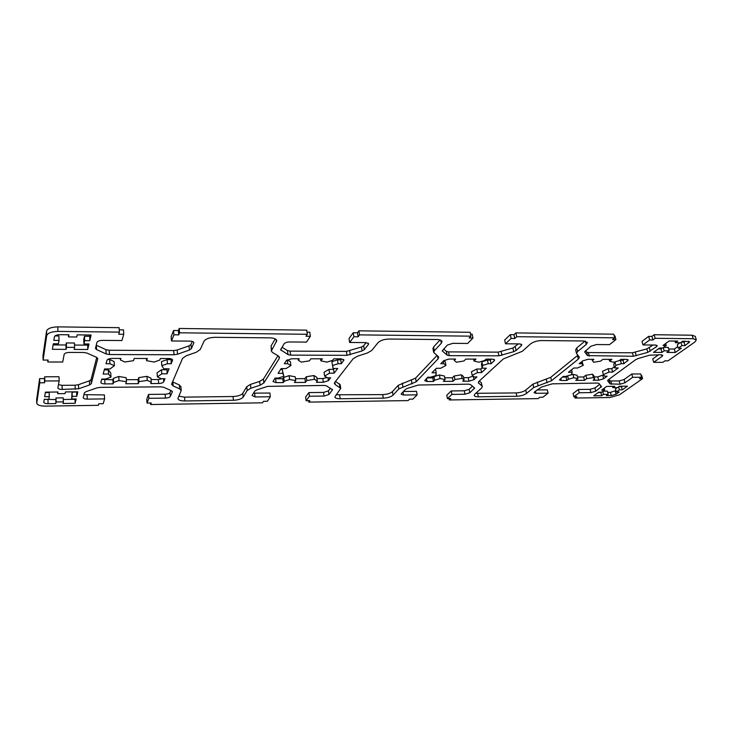 <?xml version="1.0" encoding="UTF-8"?>
<svg xmlns="http://www.w3.org/2000/svg" width="733" height="733" viewBox="0 0 733 733"><rect width="100%" height="100%" fill="white"/><g stroke="black" fill="none" stroke-linecap="round" stroke-linejoin="round"><path stroke-width="1.1" d="M247.177 390.487L250.897 388.215L260.087 385.219L263.898 382.901L279.218 358.529L279.502 357.42L278.338 355.963L272.566 352.573L271.347 351.043L276.781 340.653C276.323 338.939 274.05 338.005 269.946 337.858L215.227 337.308C209.446 337.501 205.716 338.811 204.031 341.239L200.219 349.54L196.297 352.243L186.384 355.688L182.554 358.345L171.549 384.257L173.171 385.943L179.667 388.902L181.225 390.515L177.881 398.569C178.321 400.108 180.648 400.905 184.835 400.951L233.433 400.264C238.344 400.016 241.597 398.963 243.2 397.094L247.177 390.487L246.746 386.694L250.466 384.404L259.638 381.389L263.44 379.071L277.963 355.743M271.347 351.043L271.118 345.848L275.269 338.903M398.834 388.911L416.207 381.756L438.059 358.84L438.71 357.273L438.16 356.43L433.67 352.381L434.312 350.777L441.33 343.236L442.008 341.532C441.642 340.277 439.947 339.608 436.932 339.516L389.159 339.04C384.037 339.223 380.317 340.451 378.008 342.705L371.778 350.447L367.398 352.976L357.512 356.192L353.224 358.675L334.743 382.369L334.367 383.496L335.228 384.578L340.735 388.408L334.853 396.956C335.201 398.138 336.978 398.743 340.167 398.761L383.286 398.147C387.72 397.918 390.964 396.919 393.025 395.16L398.834 388.911L398.211 385.338L415.556 378.146L436.978 355.478M433.67 352.381L432.946 348.578L433.588 346.966L440.066 339.938M481.92 386.007L482.314 386.612L481.599 388.05L474.892 394.097L474.205 395.454C474.498 396.351 475.873 396.8 478.328 396.81L516.847 396.26C520.861 396.049 524.077 395.105 526.496 393.429L533.725 387.5L551.518 380.739L578.346 359.106L579.409 357.246L576.541 353.453L577.613 351.538L586.244 344.464L587.371 342.43L583.541 340.982L541.476 340.561C536.895 340.735 533.212 341.88 530.426 343.988L522.391 351.244L503.287 358.968L479.025 381.279L478.31 382.745L481.92 386.007L481.196 382.544L482.314 386.612M475.772 393.3L516.114 392.925C520.128 392.714 523.335 391.77 525.753 390.084L532.955 384.129L550.721 377.33L577.87 355.221M444.757 377.807L452.389 377.761L453.076 381.307L454.909 379.538L462.092 378.402L464.081 379.996L462.77 381.233L468.964 381.187L474.004 379.657L476.945 376.918L474.114 376.936L472.171 375.314L477.531 372.611L481.581 372.593L486.3 368.195L482.222 368.195L482.644 365.428L488.224 363.705L491.11 363.705L494.253 360.773L494.656 359.94L492.466 359.124L486.043 359.115L484.623 360.471L478.997 362.212L474.004 361.03L475.992 359.097L465.849 359.078L463.888 361.012L456.393 362.203L454.268 360.434L453.993 359.06M474.004 361.03L473.6 359.097M454.268 360.434L455.624 359.06L448.999 359.051L443.676 360.718L440.78 363.705L443.786 363.705L443.291 361.122M443.786 363.705L445.966 365.455L445.252 361.772L443.804 360.599M445.966 365.455L440.588 368.287L436.346 368.287L431.994 372.785L436.199 372.767L435.512 369.148M436.199 372.767L436.098 375.498L435.86 374.233M436.098 375.498L430.656 377.183L427.715 377.202L424.719 380.674L427.073 381.508L433.45 381.453L432.782 377.88L434.018 376.615L439.406 374.948L444.418 376.029L445.105 379.602L443.309 381.38L453.076 381.307M427.027 377.907L432.782 377.88M433.45 381.453L434.696 380.198L434.018 376.615M434.696 380.198L440.093 378.54L439.406 374.948M440.093 378.54L445.105 379.602M287.235 359.793L290.396 361.662L290.909 365.584L285.971 368.589L281.16 368.598L278.073 373.381L282.837 373.363L283.845 376.258L278.375 378.045L275.049 378.072L272.997 381.517L276.094 382.635L283.295 382.58L284.184 381.252L289.617 379.483L295.72 380.61L294.419 382.498L305.432 382.415L306.779 380.537L314.439 379.327L317.334 381.013L316.363 382.333L323.335 382.278L328.421 380.656L330.629 377.752L327.44 377.77L324.591 376.056L324.041 372.263L329.007 369.377L333.57 369.368L334.23 368.497M324.591 376.056L329.557 373.179L329.007 369.377M329.557 373.179L334.138 373.161L333.57 369.368M334.138 373.161L337.702 368.488L333.094 368.497L332.727 366.005M333.094 368.497L331.875 361.69L337.492 359.857L340.763 359.857L341.514 358.858M332.452 365.547L338.078 363.724L337.492 359.857M338.078 363.724L341.349 363.715L340.763 359.857M341.349 363.715L343.933 359.958L341.037 358.849L333.762 358.831L332.7 360.279L327.019 362.129L320.889 360.865L320.596 358.813M320.889 360.865L322.364 358.813L310.856 358.794L309.427 360.856L301.4 362.12L298.267 360.233L298.074 358.767M298.267 360.233L299.247 358.767L291.725 358.758L286.374 360.535L284.312 363.724L287.721 363.724L287.217 359.802M146.582 360.691L147.37 358.483L134.203 358.464L133.47 360.673L124.848 362.02L120.432 360.004L120.908 358.437L112.296 358.419C109.345 358.538 107.568 359.17 106.954 360.334L106.001 363.742L109.904 363.742L114.366 365.73L110.042 368.946L104.553 368.956L103.133 374.059L108.566 374.041L110.985 377.119L105.534 379.034L101.74 379.053L100.842 382.424C101.099 383.359 102.473 383.854 104.956 383.909L113.148 383.854L113.578 382.434L118.993 380.555L126.461 381.746L125.792 383.753L138.317 383.661L139.032 381.664L147.241 380.372L151.273 382.168L150.732 383.57L158.649 383.506C161.342 383.386 163.038 382.809 163.725 381.783L164.998 378.695L161.379 378.714L157.384 376.89L161.81 373.83L167.014 373.812L169.076 368.827L163.816 368.836L161.81 365.694L167.445 363.733L171.174 363.733L172.612 360.031C172.365 359.106 171.073 358.602 168.727 358.529L160.408 358.51L159.812 360.05L154.141 362.038L146.582 360.691L146.417 358.483M120.432 360.004L120.331 358.437M109.904 363.742L109.666 359.527L114.119 361.534L114.366 365.73M107.632 359.518L109.666 359.527M108.566 374.041L108.328 369.899L110.747 373.005L110.985 377.119M104.288 369.908L108.328 369.899M101.658 379.355L112.9 379.786L113.331 378.365L118.746 376.478L126.195 377.697L126.461 381.746M113.148 383.854L112.9 379.786M113.578 382.434L113.331 378.365M118.993 380.555L118.746 376.478M582.02 361.442L583.239 365.346L577.549 368.012L573.774 368.012L568.451 372.263L572.198 372.245L571.227 374.82L565.849 376.414L563.228 376.432L559.435 379.886L561.258 380.5L566.948 380.454L568.46 379.273L573.802 377.697L577.916 378.714L575.744 380.39L584.467 380.326L586.666 378.649L593.418 377.577L594.683 379.089L593.125 380.262L598.65 380.225L603.635 378.769L607.126 376.176L604.606 376.194L603.387 374.664L602.526 371.292L608.143 368.717L611.753 368.717L614.309 366.802M603.387 374.664L609.022 372.098L608.143 368.717M609.022 372.098L612.632 372.089L611.753 368.717M612.632 372.089L618.24 367.929L614.602 367.939L613.713 364.53L614.96 361.891L620.457 360.269L623.032 360.269L624.223 359.372M614.602 367.939L615.848 365.318L614.96 361.891M615.848 365.318L621.364 363.696L620.457 360.269M621.364 363.696L623.939 363.696L623.032 360.269M623.939 363.696L628.263 359.967L626.587 359.381L620.878 359.362L619.183 360.645L613.622 362.285L609.563 361.167L609.086 359.344M609.563 361.167L611.945 359.353L602.938 359.335L600.584 361.158L593.547 362.276L591.888 359.307M592.218 360.609L593.858 359.317L587.985 359.307L582.726 360.874L579.189 363.696L581.865 363.696L581.425 361.919M603.516 394.391L608.198 394.327L606.347 395.646L611.295 395.573L616.059 394.217L619.248 391.963L616.343 391.999L619.367 389.864L622.29 389.828L627.485 386.172L619.532 386.245L617.607 387.62L612.88 387.665L614.785 386.3L606.741 386.383L601.665 390.066L604.643 390.038L601.656 392.192L598.696 392.228L593.748 395.829L601.683 395.71L603.516 394.391L602.755 391.395M601.683 395.71L600.868 392.503L601.298 392.192M608.198 394.327L607.382 391.12L603.067 391.175M607.712 392.421L610.47 392.384L615.949 390.506M616.343 391.999L615.509 388.792L617.14 387.62M619.367 389.864L618.597 386.914M622.29 389.828L621.447 386.603L621.978 386.227M618.991 386.63L621.447 386.603M75.133 403.297L76.15 398.935L71.642 398.99L72.228 396.361L76.763 396.306L77.817 391.807L65.411 391.935L65.063 393.621L57.678 393.694L58.008 392.008L45.419 392.137L44.676 396.69L49.303 396.635L48.845 399.283L44.246 399.348L43.778 402.243C44.044 403.159 45.483 403.645 48.085 403.691L55.8 403.571L56.111 401.959L63.359 401.858L63.029 403.471L75.133 403.297L75.05 398.944M63.359 401.858L63.203 397.854L55.965 397.946L56.111 401.959M63.267 399.476L74.958 399.329M71.642 398.99L72.054 392.329L76.699 391.816M72.228 396.361L72.054 392.329M76.763 396.306L76.589 392.283M57.678 393.694L57.623 392.008M53.106 344.904L65.933 344.986L66.117 349.375L66.501 347.341L74.61 347.387L74.189 349.421L87.703 349.485L88.986 343.997L83.947 343.96L84.689 340.643L89.756 340.689L91.084 335.008L77.194 334.862L76.754 336.997L68.49 336.914L68.398 334.77M68.49 336.914L68.893 334.779L60.024 334.688C56.826 334.779 54.957 335.485 54.425 336.777L53.839 340.396L59.034 340.433L58.86 335.971L55.002 335.934M59.034 340.433L58.448 343.786L53.298 343.75L52.391 349.311L66.117 349.375M665.665 343.539L666.215 345.472L662.623 348.065L659.471 348.038L653.524 352.362L661.972 352.408L664.18 350.823L669.174 350.85L666.957 352.436L675.304 352.472L681.378 348.193L678.272 348.175L677.274 344.712L679.995 342.778M678.272 348.175L681.919 345.6L680.994 342.421M681.919 345.6L685.025 345.628L684.017 342.155L685.41 341.166M681.406 342.128L684.017 342.155M685.025 345.628L689.698 341.761L682.799 341.138L680.49 342.778L675.441 342.732L674.965 341.056M675.441 342.732L677.741 341.083L669.156 340.992L663.044 345.445L666.215 345.472M96.903 387.894L86.008 391.679L84.377 392.879L83.205 397.717C83.452 398.605 84.817 399.073 87.291 399.119L104.599 398.889L103.179 403.681L98.808 403.746L98.35 405.322L45.4 406.128C40.187 406.045 37.31 405.083 36.769 403.242L39.756 382.809L44.557 382.773L44.832 380.995L59.171 380.903L57.87 387.885C58.136 388.847 59.593 389.36 62.223 389.415L78.642 388.765L89.609 384.935L91.277 383.698L97.727 358.749L96.655 357.374L86.989 353.068L83.626 352.472L69.562 352.417C66.492 352.527 64.696 353.187 64.165 354.387L62.726 362.02L47.828 362.01L48.131 360.068L43.11 360.059L46.71 335.632C47.746 333.011 51.493 331.6 57.953 331.398L119.369 332.113L118.755 334.23L123.776 334.285L121.916 340.543L102.473 340.378C99.386 340.478 97.544 341.157 96.921 342.412L95.473 348.395L96.591 349.586L106.166 353.957L109.446 354.534L174.042 354.754L177.542 354.204L189.407 350.053L191.368 348.688L193.888 342.714C193.631 341.743 192.33 341.212 189.984 341.12L171.504 340.964L173.923 334.825L178.742 334.88L179.585 332.8L307.31 334.275L306.018 336.245L310.371 336.291L306.522 342.1L289.636 341.963C286.915 342.054 285.064 342.687 284.074 343.85L280.62 349.769L287.987 354.589L290.635 355.129L347.03 355.313L362.129 350.924L364.319 349.659L368.387 344.492L368.635 343.759L365.758 342.604L349.65 342.467L353.92 336.759L358.107 336.804L359.564 334.88L470.952 336.163L469.157 338.005L472.968 338.041L467.645 343.465L452.838 343.337L447.313 345.096L442.256 350.915L447.121 355.139L449.265 355.652L498.926 355.817L513.714 351.693L516.069 350.502L521.355 345.674L521.814 344.73L519.66 343.905L505.495 343.777L511.139 338.454L514.813 338.49L516.738 336.694L614.721 337.821L612.559 339.544L615.922 339.581L609.49 344.657L596.405 344.547L590.954 346.205L584.622 351.858L587.564 355.633L633.376 356.256L647.816 352.371L656.493 346.709L657.171 345.646L655.522 345.051L642.978 344.941L649.658 339.938L652.901 339.975L655.165 338.289L693.216 338.728L696.313 339.855L694.783 342.091L668.02 360.828L664.987 360.819L662.834 362.331L653.689 362.331L662.082 356.348L662.76 355.34L661.175 354.781L649.548 355.193L638.049 358.584L635.648 359.674L608.161 379.896L607.611 380.748L610.085 383.9L620.045 384.211L624.965 382.791L632.661 377.312L641.613 377.248L639.597 378.668L642.557 378.64L619.458 394.812L609.966 397.515L575.066 398.046L576.844 396.718L573.847 396.764L579.217 392.741L590.899 392.595L595.718 391.211L601.491 386.548L598.943 383.423L597.349 383.038L552.288 383.845L541.513 387.015L534.494 391.963L534.073 392.705L535.924 393.309L548.064 393.145L542.906 397.222L539.827 397.268L538.132 398.605L449.292 399.961L450.777 398.578L447.442 398.624L451.922 394.391L464.96 394.226L469.835 392.76L474.608 388.014L470.504 384.568L468.57 384.156L418.277 385.036L407.401 388.389L405.367 389.452L401.437 393.612L401.18 394.217L403.562 395.023L417.132 394.84L412.917 399.128L409.481 399.183L408.107 400.594L308.73 402.105L309.839 400.649L306.101 400.704L309.436 396.241L324.068 396.049L328.98 394.501L332.525 389.69L326.442 385.851L324.087 385.421L267.591 386.373L256.669 389.929L254.8 391.055L252.079 395.454L255.066 396.938L270.34 396.745L267.343 401.272L263.477 401.327L262.506 402.82L150.595 404.524L151.218 402.976L146.994 403.04L148.863 398.321L165.411 398.101C168.004 397.973 169.635 397.433 170.313 396.461L172.31 391.944L171.568 390.799L163.716 387.299L160.857 386.841L100.256 387.372L96.903 387.894M83.938 394.638L104.379 394.931L104.599 398.889M36.677 399.412L39.637 378.622L39.756 382.809M39.637 378.622L44.42 378.594L44.557 382.773M44.42 378.594L44.704 376.799L44.832 380.995M44.704 376.799L59.007 376.735L59.171 380.903M58.466 384.651L62.058 385.32L75.087 385.219L78.458 384.688L89.408 380.848L91.066 379.602L96.738 357.42M47.764 360.068L47.828 362.01M119.369 332.113L119.085 327.678L57.779 326.872C51.328 327.055 47.59 328.476 46.564 331.105L42.972 355.716L43.11 360.059M119.222 329.823L123.492 329.877L123.776 334.285M96.234 345.179L105.928 349.659L109.199 350.255L173.684 350.566L177.184 350.017L189.032 345.857L190.983 344.492L192.312 341.431M173.923 334.825L173.556 330.501L171.146 336.676L171.504 340.964M173.556 330.501L178.366 330.556L178.742 334.88M178.366 330.556L179.2 328.466L179.585 332.8M179.2 328.466L306.733 330.143L307.31 334.275M307.008 332.15L309.793 332.186L310.371 336.291M281.967 347.25L287.464 350.576L290.112 351.125L346.425 351.4L361.497 347.002L363.687 345.729L366.115 342.613M353.92 336.759L353.279 332.718L349.027 338.463L349.65 342.467M353.279 332.718L357.466 332.773L358.107 336.804M357.466 332.773L358.913 330.83L359.564 334.88M358.913 330.83L470.155 332.296L470.952 336.163M470.54 334.175L472.171 334.193L472.968 338.041M443.593 349.036L446.388 351.382L448.532 351.895L498.128 352.133L512.898 348.01L518.414 343.887M511.139 338.454L510.296 334.66L504.67 340.02L505.495 343.777M510.296 334.66L513.97 334.706L514.813 338.49M513.97 334.706L515.885 332.901L516.738 336.694M515.885 332.901L613.768 334.184L614.721 337.821M614.227 335.952L614.969 335.961L615.922 339.581M585.511 350.612L586.675 352.087L588.416 352.573L632.432 352.784L646.854 348.899L653.039 345.023M178.815 396.159L184.505 397.13L233.03 396.516C237.941 396.278 241.184 395.215 242.779 393.337L246.746 386.694M172.447 381.792L179.328 384.981L180.895 386.612L181.225 390.515M336.126 394.766L382.699 394.62C387.125 394.391 390.359 393.392 392.421 391.624L398.211 385.338M335.512 381.371L340.185 384.743L340.735 388.408M576.541 353.453L575.652 349.879L576.724 347.946L585.016 341.092M479.345 380.995L481.196 382.544M491.11 363.705L490.34 360.077L491.357 359.124M488.224 363.705L487.454 360.077L490.34 360.077M482.644 365.428L481.883 361.8L487.454 360.077M482.222 368.195L481.471 364.594L481.975 362.23M481.581 372.593L480.839 369.02L482.14 367.801M477.531 372.611L476.789 369.029L480.839 369.02M472.171 375.314L471.447 371.75L476.789 369.029M463.623 377.687L468.25 377.66L473.216 376.185M464.081 379.996L463.375 376.45L461.378 374.838L462.092 378.402M454.909 379.538L454.213 375.974L461.378 374.838M452.389 377.761L454.213 375.974M316.995 378.567L322.804 378.53L327.074 377.541M317.334 381.013L316.803 377.257L313.916 375.543L314.439 379.327M306.779 380.537L306.266 376.753L313.916 375.543M305.432 382.415L304.919 378.64L306.266 376.753M295.472 378.695L304.919 378.64M295.72 380.61L295.216 376.808L289.114 375.663L289.617 379.483M284.184 381.252L283.698 377.431L289.114 375.663M283.295 382.58L282.81 378.769L283.698 377.431M274.6 378.759L282.81 378.769M283.845 376.258L282.535 370.99M282.837 373.363L282.342 369.487L280.583 369.487M287.721 363.724L290.909 365.584M171.174 363.733L171.146 358.849M167.445 363.733L167.106 359.61L170.835 359.61M161.81 365.694L161.489 361.571L167.106 359.61M167.014 373.812L167.069 368.827M161.81 373.83L161.489 369.771L166.684 369.762M157.384 376.89L157.073 372.85L161.489 369.771M151.071 379.557L158.337 379.52L162.341 378.704M151.273 382.168L150.971 378.155L146.948 376.341L147.241 380.372M139.032 381.664L138.757 377.632L146.948 376.341M138.317 383.661L138.042 379.639L138.757 377.632M126.323 379.712L138.042 379.639M594.133 376.909L597.807 376.89L603.543 374.865M594.683 379.089L593.84 375.736L592.576 374.215L593.418 377.577M586.666 378.649L585.823 375.287L592.576 374.215M584.467 380.326L583.633 376.973L585.823 375.287M577.503 377.009L583.633 376.973M577.916 378.714L577.091 375.333L572.977 374.306L573.802 377.697M568.46 379.273L567.644 375.882L572.977 374.306M566.948 380.454L566.133 377.083L567.644 375.882M562.385 377.101L566.133 377.083M572.198 372.245L571.593 369.753M581.865 363.696L583.239 365.346M598.275 392.54L600.868 392.503M604.643 390.038L604.184 388.243M612.88 387.665L612.531 386.318M55.8 403.571L55.965 397.946M45.089 399.329L55.662 399.577M49.303 396.635L49.166 392.567L45.336 392.613M89.756 340.689L89.829 334.99M84.689 340.643L84.469 336.227L89.536 336.273M83.947 343.96L83.727 339.562L84.469 336.227M87.703 349.485L87.749 343.988M74.5 345.041L87.484 345.133M74.61 347.387L74.409 342.998L66.327 342.943L66.501 347.341M65.933 344.986L66.327 342.943M675.304 352.472L674.314 349.045L677.814 346.562M668.652 349.009L674.314 349.045M669.174 350.85L668.194 347.396L663.594 347.36M664.18 350.823L663.273 347.598M661.972 352.408L661.001 348.954L662.238 348.056M658.234 348.935L661.001 348.954M649.658 339.938L648.659 336.374L642.007 341.404L642.978 344.941M648.659 336.374L651.912 336.42L652.901 339.975M651.912 336.42L654.166 334.724L655.165 338.289M654.166 334.724L692.181 335.219L695.278 336.365L696.313 339.855M658.555 354.772L652.746 358.941L653.689 362.331M608.482 379.657L610.791 381.004L619.193 380.94L624.095 379.52L631.782 374.004L632.661 377.312M631.782 374.004L640.715 373.958L641.613 377.248M641.1 375.369L641.668 375.369L642.557 378.64M574.754 396.755L575.066 398.046M579.217 392.741L578.41 389.48L573.069 393.52L573.847 396.764M578.41 389.48L590.092 389.342L594.903 387.959L599.741 384.385M536.968 389.956L547.294 389.837L548.064 393.145M449.036 398.596L449.292 399.961M451.922 394.391L451.253 390.946L446.791 395.197L447.442 398.624M451.253 390.946L464.273 390.79L469.138 389.324L472.528 386.199M403.434 391.495L416.5 391.34L417.132 394.84M308.529 400.667L308.73 402.105M309.436 396.241L308.932 392.576L305.606 397.066L306.101 400.704M308.932 392.576L323.555 392.412L328.448 390.863L330.501 388.233M253.508 393.145L269.891 393.025L270.34 396.745M150.476 402.985L150.595 404.524M148.863 398.321L148.579 394.427L146.719 399.173L146.994 403.04M148.579 394.427L165.099 394.235C167.692 394.107 169.323 393.557 170.001 392.586L170.908 390.506M250.897 388.215L250.466 384.404M260.087 385.219L259.638 381.389M263.898 382.901L263.44 379.071M279.218 358.529L278.952 356.412M271.631 349.916L271.118 345.848M276.488 341.853L276.204 339.562M402.912 386.767L402.28 383.176M412.056 383.936L411.415 380.335M416.207 381.756L415.556 378.146M438.059 358.84L437.5 355.899M434.312 350.777L433.588 346.966M441.33 343.236L440.744 340.204M478.328 396.81L477.641 393.419M516.847 396.26L516.114 392.925M526.496 393.429L525.753 390.084M533.725 387.5L532.955 384.129M538.049 385.476L537.28 382.085M547.111 382.8L546.323 379.401M551.518 380.739L550.721 377.33M578.346 359.106L577.467 355.578M427.073 381.508L426.514 378.439M343.731 360.599L343.539 359.399M104.956 383.909L104.727 379.841M627.659 360.929L627.256 359.417M611.295 395.573L610.47 392.384M616.059 394.217L615.225 391.019M688.947 342.861L688.461 341.202M87.099 395.133L87.291 399.119M36.659 399.009L36.778 403.04M62.058 385.32L62.223 389.415M75.087 385.219L75.27 389.296M78.458 384.688L78.642 388.765M89.408 380.848L89.609 384.935M91.066 379.602L91.277 383.698M97.7 358.272L97.727 358.749M46.564 331.105L46.71 335.632M57.779 326.872L57.953 331.398M96.362 345.243L96.591 349.586M105.928 349.659L106.166 353.957M109.199 350.255L109.446 354.534M173.684 350.566L174.042 354.754M177.184 350.017L177.542 354.204M189.032 345.857L189.407 350.053M190.983 344.492L191.368 348.688M193.723 342.293L193.805 343.154M280.986 348.826L281.206 350.521M287.464 350.576L287.987 354.589M290.112 351.125L290.635 355.129M346.425 351.4L347.03 355.313M349.678 350.887L350.282 354.799M361.497 347.002L362.129 350.924M363.687 345.729L364.319 349.659M368.168 343.126L368.387 344.492M442.356 350.42L442.53 351.336M446.388 351.382L447.121 355.139M448.532 351.895L449.265 355.652M498.128 352.133L498.926 355.817M501.17 351.657L501.968 355.331M512.898 348.01L513.714 351.693M515.244 346.81L516.069 350.502M520.998 344.079L521.355 345.674M586.675 352.087L587.564 355.633M588.416 352.573L589.314 356.11M632.432 352.784L633.376 356.256M636.235 355.798L635.291 352.335M243.2 397.094L242.779 393.337M233.433 400.264L233.03 396.516M184.835 400.951L184.505 397.13M179.667 388.902L179.328 384.981M173.171 385.943L172.841 381.994M393.025 395.16L392.421 391.624M383.286 398.147L382.699 394.62M340.167 398.761L339.636 395.169M339.892 387.363L339.342 383.689M335.228 384.578L334.88 382.195M577.613 351.538L576.724 347.946M478.722 383.368L478.438 382.012M585.41 341.157L586.244 344.464M494.253 360.773L493.941 359.326M474.004 379.657L473.316 376.267M468.964 381.187L468.25 377.66M328.421 380.656L327.999 377.77M323.335 382.278L322.804 378.53M276.094 382.635L275.617 378.814M172.548 360.407L172.484 359.683M163.725 381.783L163.486 378.704M158.649 383.506L158.337 379.52M603.635 378.769L602.783 375.433M598.65 380.225L597.807 376.89M561.258 380.5L560.763 378.393M48.085 403.691L47.957 399.677M646.854 348.899L647.816 352.371M649.319 347.772L650.281 351.254M656.035 345.078L656.493 346.709M692.181 335.219L693.216 338.728M661.652 354.799L662.082 356.348M609.233 380.61L610.085 383.9M610.791 381.004L611.643 384.284M619.193 380.94L620.045 384.211M624.095 379.52L624.965 382.791M590.092 389.342L590.899 392.595M594.903 387.959L595.718 391.211M600.419 385.191L600.968 387.363M535.438 391.193L535.924 393.309M464.273 390.79L464.96 394.226M469.138 389.324L469.835 392.76M473.985 387.372L474.26 388.719M403.022 391.926L403.562 395.023M323.555 392.412L324.068 396.049M328.448 390.863L328.98 394.501M332.196 389.223L332.342 390.231M254.635 393.2L255.066 396.938M165.099 394.235L165.411 398.101M170.001 392.586L170.313 396.461M172.255 391.321L172.31 391.944M36.65 399.21L36.769 403.242"/></g></svg>

